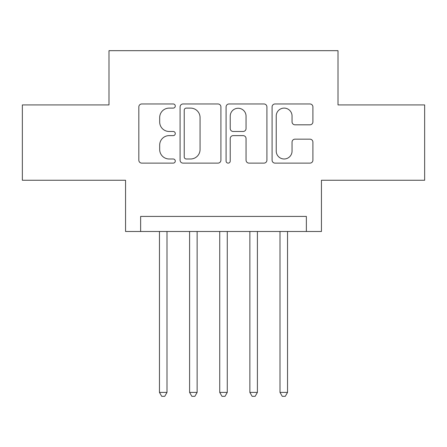 <?xml version="1.0" encoding="UTF-8"?>
<svg xmlns="http://www.w3.org/2000/svg" width="447" height="447" viewBox="0 0 447 447"><rect width="100%" height="100%" fill="white"/><g stroke="black" fill="none" stroke-linecap="round" stroke-linejoin="round"><path stroke-width="0.67" d="M175.285 106.04A2.073 2.073 0 0 0 173.212 103.967L141.788 103.967A2.956 2.956 0 0 0 138.827 106.928L138.827 160.171A2.956 2.956 0 0 0 141.788 163.127L173.212 163.127A2.073 2.073 0 0 0 175.285 161.054A2.073 2.073 0 0 0 173.212 158.987L169.15 158.987A9.465 9.465 0 0 1 159.685 149.522L159.685 145.085A9.465 9.465 0 0 1 169.15 135.62L173.212 135.62A2.073 2.073 0 0 0 175.285 133.547A2.073 2.073 0 0 0 173.212 131.479L169.15 131.479A9.465 9.465 0 0 1 159.685 122.014L159.685 117.572A9.465 9.465 0 0 1 169.15 108.107L173.212 108.107A2.073 2.073 0 0 0 175.285 106.04M309.944 124.819A2.956 2.956 0 0 0 312.906 121.863L312.906 106.928A2.956 2.956 0 0 0 309.944 103.967L275.045 103.967A2.956 2.956 0 0 0 272.083 106.928L272.083 160.171A2.956 2.956 0 0 0 275.045 163.127L309.944 163.127A2.956 2.956 0 0 0 312.906 160.171L312.906 142.124A2.956 2.956 0 0 0 309.944 139.168L295.009 139.168A2.956 2.956 0 0 0 292.047 142.124L292.047 151.075A7.912 7.912 0 0 1 284.136 158.987A7.912 7.912 0 0 1 276.224 151.075L276.224 116.024A7.912 7.912 0 0 1 284.136 108.107A7.912 7.912 0 0 1 292.047 116.024L292.047 121.863A2.956 2.956 0 0 0 295.009 124.819L309.944 124.819M306.368 231.485L321.438 231.485L321.438 180.258L424.65 180.258L424.65 104.922L338.01 104.922L338.01 50.679L108.99 50.679L108.99 104.922L22.35 104.922L22.35 180.258L125.562 180.258L125.562 231.485L306.368 231.485L306.368 216.421L140.632 216.421L140.632 231.485M220.913 106.928A2.956 2.956 0 0 0 217.952 103.967L183.052 103.967A2.956 2.956 0 0 0 180.091 106.928L180.091 160.171A2.956 2.956 0 0 0 183.052 163.127L217.952 163.127A2.956 2.956 0 0 0 220.913 160.171L220.913 106.928M229.048 103.967L263.948 103.967A2.956 2.956 0 0 1 266.909 106.928L266.909 160.171A2.956 2.956 0 0 1 263.948 163.127L249.013 163.127A2.956 2.956 0 0 1 246.057 160.171L246.057 138.576A2.956 2.956 0 0 0 243.095 135.62L233.189 135.62A2.956 2.956 0 0 0 230.227 138.576L230.227 161.054A2.073 2.073 0 0 1 228.16 163.127A2.073 2.073 0 0 1 226.087 161.054L226.087 106.928A2.956 2.956 0 0 1 229.048 103.967M186.304 108.107A2.073 2.073 0 0 0 184.231 110.18L184.231 156.914A2.073 2.073 0 0 0 186.304 158.987L190.595 158.987A9.465 9.465 0 0 0 200.06 149.522L200.06 117.572A9.465 9.465 0 0 0 190.595 108.107L186.304 108.107M246.057 116.17A7.912 7.912 0 0 0 238.139 108.258A7.912 7.912 0 0 0 230.227 116.17L230.227 128.518A2.956 2.956 0 0 0 233.189 131.479L243.095 131.479A2.956 2.956 0 0 0 246.057 128.518L246.057 116.17M159.462 231.485L159.462 392.405L166.999 392.405L166.999 231.485M166.999 392.405L164.736 396.321L161.725 396.321L159.462 392.405M189.601 231.485L189.601 392.405L197.133 392.405L197.133 231.485M197.133 392.405L194.87 396.321L191.858 396.321L189.601 392.405M219.734 231.485L219.734 392.405L227.266 392.405L227.266 231.485M227.266 392.405L225.009 396.321L221.991 396.321L219.734 392.405M249.867 231.485L249.867 392.405L257.399 392.405L257.399 231.485M257.399 392.405L255.142 396.321L252.13 396.321L249.867 392.405M280.001 231.485L280.001 392.405L287.538 392.405L287.538 231.485M287.538 392.405L285.275 396.321L282.264 396.321L280.001 392.405"/></g></svg>
